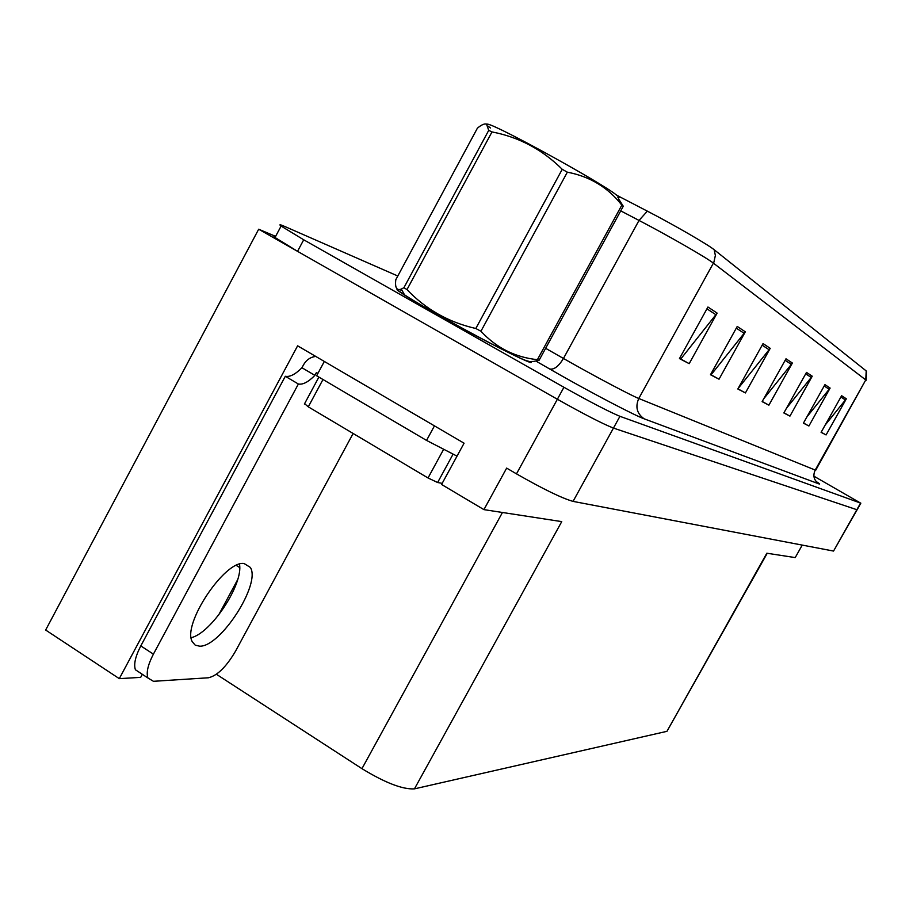 <?xml version="1.0" encoding="UTF-8"?>
<svg xmlns="http://www.w3.org/2000/svg" width="913" height="913" viewBox="0 0 913 913"><rect width="100%" height="100%" fill="white"/><g stroke="black" fill="none" stroke-linecap="round" stroke-linejoin="round"><path stroke-width="1.37" d="M142.337 674.308L140.693 677.366L119.295 678.644L297.615 345.822L464.078 443.204L441.572 484.472L483.924 509.625L506.658 468.107L516.484 473.858C543.167 489.106 562.02 498.281 573.056 501.385L833.546 551.064L857.113 509.774M767.24 553.278L666.958 731.324L414.456 788.855L561.746 521.62L483.924 509.625M802.242 545.095L795.212 557.592L766.829 553.221L666.958 731.324M397.806 276.011L284.616 226.413C279.926 224.37 278.75 224.256 281.101 226.07L303.709 239.788L563.937 387.272C590.848 402.348 609.519 412.025 619.938 416.317L860.582 503.074L856.851 509.705L613.456 428.083L856.851 509.705L833.546 551.064M275.566 236.456L273.866 236.193L275.018 237.483L297.535 251.337L557.375 399.255C584.252 414.354 602.945 423.963 613.456 428.083C602.945 423.963 584.252 414.354 557.375 399.255L258.676 229.22L45.65 630.038L119.295 678.644M275.612 236.376L258.676 229.22M414.456 788.855C402.736 789.597 385.24 782.863 361.947 768.666L216.404 674.273M218.492 615.259L237.62 579.732M402.017 290.345L399.974 289.489M396.573 288.348L397.349 290.106C402.85 294.306 416.328 302.511 437.806 314.723C483.833 340.903 538.35 368.259 530.613 361.514M707.94 307.019L679.455 358.592L689.189 363.659L717.139 313.113L707.94 307.019M679.717 358.136L680.938 358.775L717.139 313.113M679.592 358.353L689.189 363.659M737.236 326.455L710.474 374.741L719.033 379.203L745.316 331.807L737.236 326.455M710.713 374.307L711.25 374.592L745.316 331.807M710.588 374.535L719.033 379.203M763.051 343.585L737.83 388.984L745.407 392.944L770.218 348.332L763.051 343.585M738.046 388.584L770.218 348.332M737.921 388.812L745.407 392.944M841.626 395.706L821.095 432.351L826.082 434.942L846.328 398.821L841.626 395.706M825.238 424.967L846.328 398.821M821.164 432.237L826.082 434.942M824.941 384.635L803.417 423.141L808.907 426.006L830.122 388.071L824.941 384.635M806.875 416.956L830.122 388.071M803.486 423.016L808.907 426.006M806.499 372.401L783.856 412.961L789.939 416.123L812.239 376.202L806.499 372.401M786.481 408.271L812.239 376.202M783.936 412.813L789.939 416.123M785.99 358.798L762.127 401.64L768.894 405.167L792.381 363.032L785.99 358.798M763.679 398.855L792.381 363.032M762.218 401.48L768.894 405.167M616.332 195.04L647.34 211.143C673.315 224.552 708.226 244.741 714.149 249.717L866.209 370.929L865.764 379.934L713.418 263.149C706.833 257.854 667.882 235.451 639.02 220.432L620.737 210.869M860.582 503.074L814.339 476.438M199.639 646.187C220.512 647.214 261.312 583.567 250.31 567.407L244.148 563.538C224.883 559.954 181.847 624.583 192.289 641.748L195.211 645.149L199.639 646.187M239.491 564.2C243.509 583.966 211.428 632.983 191.205 637.708M353.126 433.47L235.6 651.06C226.39 666.764 217.34 675.666 208.461 677.777L153.441 681.303L147.906 677.971C146.103 672.653 147.94 664.71 153.407 654.142L298.38 384.008L285.312 376.282C289.82 377.206 295.367 374.364 301.941 367.745L303.47 364.903C306.312 359.927 310.409 357.109 315.727 356.412M298.38 384.008C302.831 384.898 308.343 382.022 314.894 375.369L316.423 372.515L317.907 373.383M140.591 673.166L135.421 669.765C133.56 664.424 135.352 656.47 140.796 645.925L285.312 376.282M434.451 425.869L426.542 440.42L457.025 456.135M314.894 375.369L301.941 367.745M324.332 361.445L316.628 375.768L426.542 440.42M530.236 361.514C534.847 366.467 482.053 339.841 438.092 314.837C416.83 302.751 403.478 294.625 398.034 290.471L396.813 288.668M399.78 289.535L402.085 290.46M304.6 403.683L308.286 406.833L428.026 477.967L437.624 482.521L442.189 483.342M490.475 127.98L488.056 126.165M486.15 124.042L487.953 124.179C499.32 126.519 601.096 182.589 616.195 194.811C619.311 197.185 619.881 198.144 617.884 197.699M403.923 287.698L488.729 130.354L486.549 124.214C484.563 123.392 481.505 124.727 477.385 128.208L395.808 279.709C394.85 287.709 396.687 290.825 401.298 289.067L403.923 287.698L406.993 289.581C425.812 309.404 448.751 322.369 475.81 328.486L480.934 331.236C496.398 347.887 515.229 357.36 537.403 359.665L539.058 360.338L533.546 361.434L529.449 361.537L525.774 360.464C510.23 354.826 427.569 310.135 404.562 294.876L401.298 289.067M488.729 130.354L491.993 131.929L406.993 289.581M475.81 328.486L562.237 169.304C542.356 149.549 518.938 137.087 491.993 131.929M562.237 169.304L567.338 172.18L480.934 331.236M537.403 359.665L621.821 205.151C608.069 187.462 589.912 176.471 567.338 172.18M621.821 205.151L623.271 206.235L539.058 360.338M402.154 290.585L399.54 289.569M397.246 289.101C396.733 289.455 399.175 291.373 404.562 294.876M618.512 198.76L623.271 206.235M573.056 501.385L619.938 416.317M516.484 473.858L563.937 387.272M361.947 768.666L502.447 512.478M236.319 565.432L239.697 567.555M644.179 418.827C636.92 413.692 635.117 406.913 638.769 398.49L815.697 470.252L865.764 379.934L815.138 470.195C812.673 475.821 813.94 480.386 818.927 483.89L644.179 418.827C635.38 415.746 594.683 394.553 560.388 375.117L536.091 361.183M647.34 211.143L639.02 220.432L563.458 358.467L572.063 363.34C599.35 378.712 631.625 395.694 638.769 398.49L713.886 262.248L715.37 255.457L714.149 249.717M816.005 481.402C819.543 483.639 820.525 484.461 818.927 483.89M303.709 239.788L297.535 251.337M545.643 348.298L563.458 358.467C558.608 366.433 553.986 369.936 549.58 368.966M785.157 360.293L791.434 364.435M805.7 373.828L811.337 377.526M824.188 385.994L829.266 389.326M840.907 396.995L845.506 400.02M762.172 345.171L769.214 349.816M736.289 328.144L744.255 333.382M706.947 308.834L716.009 314.791M153.407 654.142L140.796 645.925M403.649 293.256L403.032 292.149M428.026 477.967L443.433 449.675M437.624 482.521L452.974 454.343M308.286 406.833L322.985 379.511M866.46 371.397L866.152 380.287M860.845 503.154L857.17 509.682M281.101 226.07L275.018 237.483M244.159 563.549L250.31 567.407M135.421 669.765L147.906 677.971M304.383 404.071L318.877 377.092M487.953 124.179L486.549 124.214"/></g></svg>
